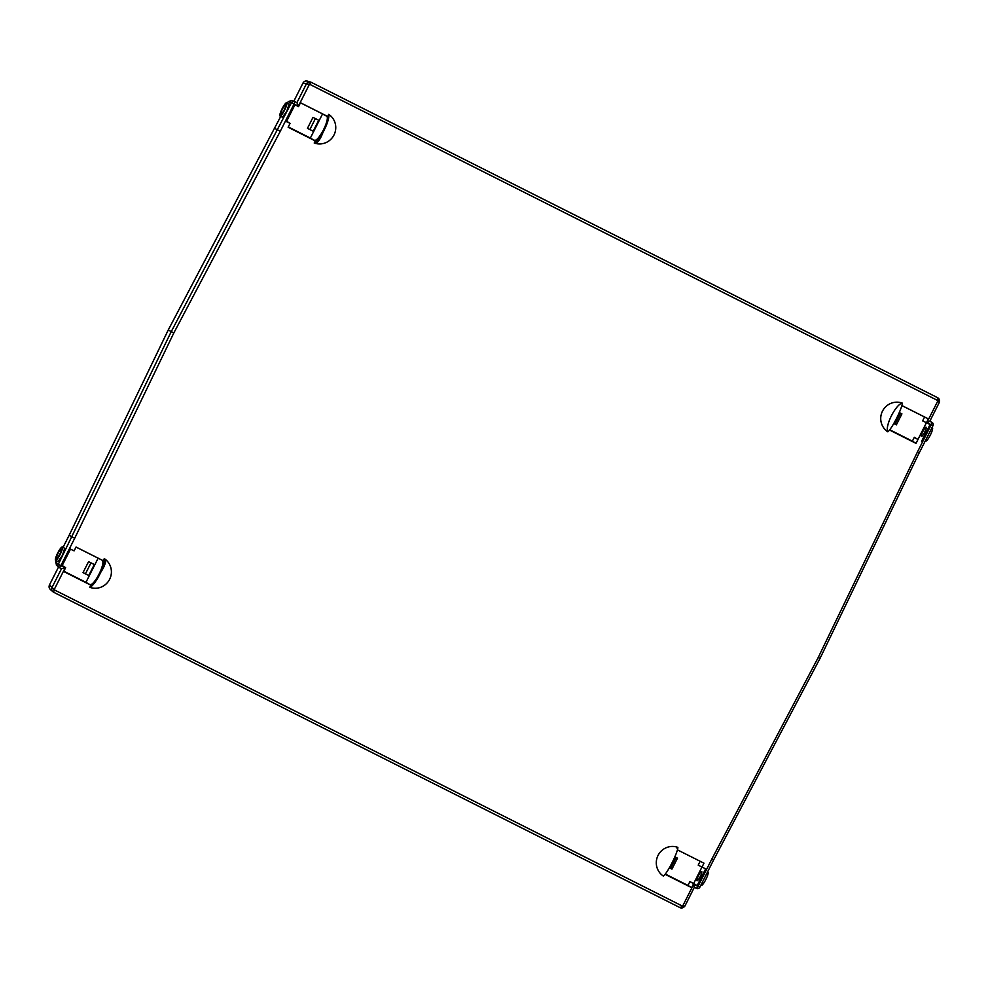 <?xml version="1.0" encoding="UTF-8"?>
<svg xmlns="http://www.w3.org/2000/svg" width="989" height="989" viewBox="0 0 989 989"><rect width="100%" height="100%" fill="white"/><g stroke="black" fill="none" stroke-linecap="round" stroke-linejoin="round"><path stroke-width="1.48" d="M98.134 558.192L85.944 582.336L90.864 585.191L89.789 587.305A16.183 15.886 118.8 0 0 104.29 558.6L103.215 560.714L76.042 547.078M90.048 584.709L90.16 584.487A13.426 3.227 -63.3 0 0 90.296 584.548A13.426 3.227 -63.3 0 0 99.123 573.966A13.426 3.227 -63.3 0 0 102.349 560.578A13.426 3.227 -63.3 0 0 102.263 560.516M294.92 104.822L298.542 106.602L294.932 104.785L286.451 121.573L290.061 123.39L288.12 127.235L315.281 140.908L310.361 138.052L322.55 113.92L326.679 116.245A13.426 3.227 116.7 0 1 326.778 116.294A13.426 3.227 116.7 0 1 323.539 129.695A13.426 3.227 116.7 0 1 314.712 140.265A13.426 3.227 116.7 0 1 314.576 140.203A13.512 13.277 118.8 0 0 314.898 140.314M168.254 329.98L173.817 332.972L74.694 538.288L69.143 535.309L168.254 329.98L280.74 116.405M287.453 103.128L288.182 101.682L291.446 100.569M293.82 101.237L303.017 83.002C304.216 81.098 305.848 80.554 307.913 81.345M51.02 589.914C49.153 588.727 48.634 587.083 49.45 584.994L58.536 567.006M56.719 565.251L55.668 561.975L56.324 560.676M69.143 535.309L63.024 547.412M173.817 332.972L280.258 131.339L274.707 128.347M280.023 116.034L282.446 117.258L286.798 111.188L289.147 103.981L286.711 102.757A7.43 1.409 -63.3 0 0 282.137 108.716A7.43 1.409 -63.3 0 0 280.023 116.034A7.43 1.409 -63.3 0 0 284.609 110.076A7.43 1.409 -63.3 0 0 286.711 102.757M311.251 82.334L937.597 397.689L937.98 400.644L309.483 84.213L298.394 106.144L296.923 102.633L294.796 101.57A2.46 2.423 106.5 0 0 294.376 101.397L294.376 101.397A2.46 2.423 106.5 0 0 291.508 102.658L294.079 103.981L294.771 101.558L296.935 102.646L306.343 83.991L309.483 84.213L311.251 82.334C309.1 81.555 307.468 82.112 306.343 83.991L303.017 83.002M703.958 863.174L677.453 849.872L703.958 863.174L702.017 867.019L705.627 868.837L698.209 865.14L701.98 867.044L693.672 883.498L689.902 881.595L697.146 885.625L705.627 868.837M677.675 847.313A16.183 15.886 -61.2 0 1 677.873 847.388A16.516 2.275 -63.3 0 1 672.137 862.606A16.516 2.275 -63.3 0 1 663.372 876.081A16.183 15.886 118.8 0 1 677.675 847.313A16.59 5.056 -63.1 0 0 676.414 847.87M665.115 874.313L691.608 887.652L693.536 883.807M889.531 430.03L916.024 443.369L917.965 439.524L914.318 437.311L917.965 439.524M901.881 405.552L928.387 418.903L926.446 422.736L930.056 424.553L921.575 441.341M902.092 403.042A16.183 15.886 -61.2 0 1 902.289 403.104A16.516 2.275 116.7 0 1 896.566 418.322A16.516 2.275 116.7 0 1 887.788 431.81A16.183 15.886 118.8 0 1 887.615 431.686A16.183 15.886 -61.2 0 1 902.092 403.042A16.59 5.056 116.9 0 0 892.152 414.379A16.59 5.056 116.9 0 0 887.294 430.376A16.59 5.056 116.9 0 0 887.615 431.686M326.79 116.022L327.643 116.442L328.707 114.328A16.183 15.886 -61.2 0 1 314.218 143.022L315.281 140.908M327.643 116.442L300.483 102.757L298.542 106.602M103.215 560.714L76.054 547.041L74.113 550.885L70.516 549.068L62.023 565.856L65.633 567.674L63.692 571.506L90.864 585.191M70.491 549.093L74.113 550.885M85.944 582.336L63.852 571.209M65.633 567.674L62.183 565.547M90.976 562.877L85.425 573.843L88.763 575.499L94.314 564.534L88.577 561.641L94.314 564.534M85.425 573.843L83.027 572.606L88.577 561.641M104.29 558.6A16.516 3.968 116.7 0 1 100.754 572.297A16.516 3.968 116.7 0 1 89.789 587.305M58.091 553.21A5.168 0.977 -63.3 0 0 56.633 558.291A5.168 0.977 -63.3 0 0 59.81 554.149A5.168 0.977 -63.3 0 0 61.269 549.068A5.168 0.977 -63.3 0 0 58.091 553.21M57.721 552.999A7.43 1.409 116.7 0 1 62.295 547.041A7.43 1.409 116.7 0 1 60.181 554.359A7.43 1.409 116.7 0 1 55.607 560.318A7.43 1.409 116.7 0 1 57.721 552.999M62.295 547.041L64.718 548.252L62.381 555.459L58.03 561.542L55.607 560.318M53.653 592.263L680.012 907.63L682.608 906.196L54.098 589.765L53.653 592.263C51.762 591.002 51.23 589.357 52.083 587.355L54.098 589.765L65.187 567.822L61.503 568.7L59.377 567.637M65.187 567.822L60.873 565.659L59.365 567.624L61.516 568.712L52.083 587.355L49.45 584.994M693.685 884.265L694.315 887.306L696.466 888.394L697.999 886.428L693.685 884.265L682.608 906.196L684.932 906.011C683.275 907.927 681.644 908.471 680.012 907.63M684.932 906.011L694.327 887.318L696.491 888.406A2.46 2.46 0 0 0 699.779 887.318L699.73 887.281M818.262 657.438L711.82 859.07L713.601 859.973L820.054 658.328L818.262 657.438L917.384 452.121L919.127 452.962L820.054 658.328M926.891 422.587L929.771 421.314L939.216 402.61L937.98 400.644L926.891 422.587L931.205 424.751L917.384 452.121M939.55 400.805L937.708 397.751M931.984 427.644L932.404 427.841A7.43 1.409 116.7 0 1 930.29 435.172A7.43 1.409 116.7 0 1 925.716 441.131L925.284 440.909M922.922 431.352A5.168 0.977 116.7 0 1 926.1 427.223A5.168 0.977 116.7 0 1 924.628 432.304A5.168 0.977 116.7 0 1 921.451 436.433A5.168 0.977 116.7 0 1 922.922 431.352M930.056 424.553L926.409 422.76L918.089 439.215M916.024 443.369L912.377 441.156L914.318 437.311M889.741 429.758L912.377 441.156M901.869 405.589L928.387 418.903M926.409 422.76L922.626 420.857L924.567 417.024M901.919 413.872L899.285 412.561L901.919 413.872L896.38 424.837L893.759 423.539M922.626 420.857L926.446 422.736M900.546 413.204L894.996 424.17M700.855 885.192L701.288 885.415A7.43 1.409 -63.3 0 0 705.862 879.444A7.43 1.409 -63.3 0 0 707.976 872.125L707.568 871.915M698.494 875.636A5.168 0.977 -63.3 0 0 697.035 880.717A5.168 0.977 -63.3 0 0 700.212 876.575A5.168 0.977 -63.3 0 0 701.671 871.494A5.168 0.977 -63.3 0 0 698.494 875.636M697.146 885.625L693.672 883.498M689.902 881.595L687.961 885.439L691.608 887.652M665.325 874.041L687.961 885.439M700.15 861.295L698.209 865.14M669.343 867.823L671.951 869.121L677.502 858.155L674.869 856.833L677.502 858.155M670.579 868.453L676.117 857.488M286.6 121.276L290.061 123.39M322.55 113.92L300.458 102.794M310.361 138.052L288.269 126.926M318.73 120.25L313.192 131.216L309.854 129.559L315.392 118.593L318.73 120.25L312.994 117.357L307.455 128.335L309.854 129.559M314.218 143.022A16.516 3.968 -63.3 0 0 323.057 132.205A16.516 3.968 -63.3 0 0 328.707 114.328M282.52 108.926A5.168 0.977 116.7 0 1 285.697 104.785A5.168 0.977 116.7 0 1 284.226 109.866A5.168 0.977 116.7 0 1 281.049 114.007A5.168 0.977 116.7 0 1 282.52 108.926M315.392 118.593L312.994 117.357M288.182 101.682L291.508 102.658L171.233 331.649L58.302 564.336L55.668 561.975M280.258 131.339L294.079 103.981L298.394 106.144M713.601 859.96L699.779 887.318L697.999 886.428L711.82 859.07M74.694 538.288L60.873 565.659L58.302 564.336A2.46 2.423 -48.1 0 0 58.821 567.253L58.821 567.253A2.46 2.46 0 0 0 59.365 567.624A2.46 2.423 -48.1 0 1 58.821 567.253L56.2 564.904M679.999 907.618L53.69 592.287M919.177 452.987L932.998 425.641A2.46 2.46 0 0 0 931.91 422.34L929.796 421.277L931.91 422.34L931.205 424.751L932.936 425.604A2.46 2.398 109.6 0 0 931.922 422.34M939.216 402.61C939.785 400.137 939.241 398.493 937.597 397.689L311.275 82.347M105.427 559.428A16.59 5.106 127 0 1 105.625 560.491A16.59 5.106 127 0 1 100.754 572.297M316.505 142.997A16.59 5.056 -73.6 0 0 323.057 132.205M294.784 101.558A2.46 2.46 0 0 0 294.376 101.397L291.05 100.408M50.241 589.382L52.874 591.731M310.645 82.087L307.332 81.11"/></g></svg>
